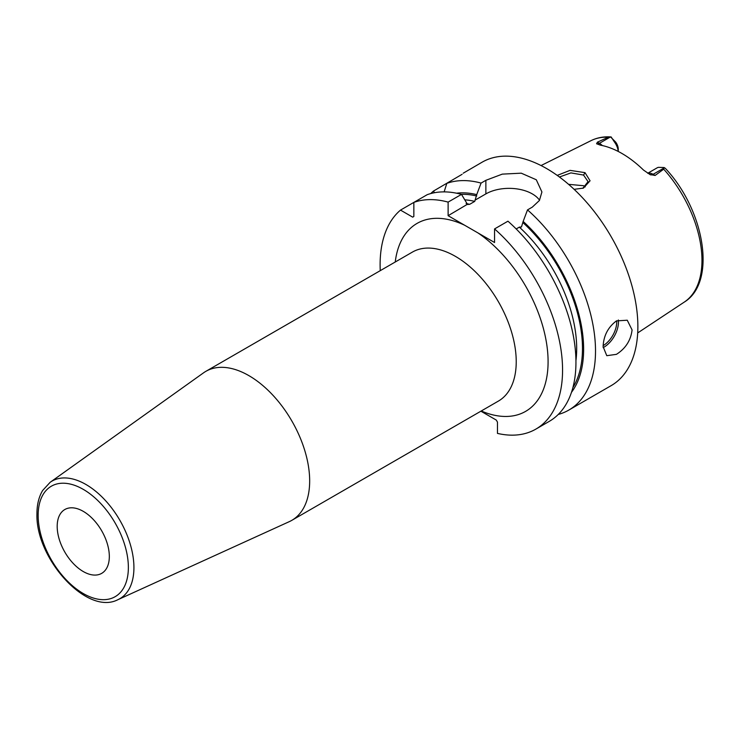 <?xml version="1.0" encoding="UTF-8"?>
<svg xmlns="http://www.w3.org/2000/svg" width="739" height="739" viewBox="0 0 739 739"><rect width="100%" height="100%" fill="white"/><g stroke="black" fill="none" stroke-linecap="round" stroke-linejoin="round"><path stroke-width="1.11" d="M647.826 173.332A12.286 7.094 60 0 1 653.128 174.312L655.114 175.457L663.705 169.176L664.139 167.55L665.285 168.298C704.59 209.95 717.089 282.141 684.277 302.094L637.692 332.938M655.114 175.457L649.793 174.469M664.213 167.91L653.128 174.312A6.143 3.547 -60 0 1 650.265 174.718L643.484 170.044A94.278 54.427 -120 0 0 600.382 145.158L596.576 143.717L597.445 142.156L599.431 143.311L610.525 136.909L611.153 136.964L614.321 141.833A12.286 7.094 60 0 1 618.21 151.43M596.853 143.911L596.576 143.717A6.143 3.547 120 0 0 599.431 143.311A12.286 7.094 60 0 1 602.322 145.546M618.257 151.458L618.257 149.158A8.194 4.73 -120 0 0 615.633 142.045L610.525 136.909L608.317 137.205L597.445 142.156M557.224 175.392L570.046 170.367L585.011 172.649L590.064 180.787L583.441 188.094L574.111 189.332M647.724 173.268L657.119 167.845A12.286 7.094 60 0 1 658.514 167.347L664.139 167.55M558.268 414.45A129.011 74.491 -120 0 0 568.799 410.09L611.144 385.647A129.011 74.491 60 0 0 637.868 326.583A129.011 74.491 -120 0 0 581.547 196.75A129.011 74.491 -120 0 0 482.133 162.183L463.224 173.203M462.115 174.302L433.451 191.087A129.011 74.491 -120 0 0 430.745 193.572M539.553 200.241A32.839 18.955 0 0 0 485.865 193.904L485.865 180.316L481.071 183.087A129.011 74.491 -120 0 0 446.799 183.383L444.139 191.881M485.865 180.316L502.298 174.127L521.244 173.175L536.292 179.762L541.918 191.974L539.415 200.481L532.302 207.132L527.507 209.894A129.011 74.491 -120 0 1 595.514 351.034A129.011 74.491 -120 0 1 568.799 410.09M603.107 346.646C603.587 335.774 608.031 327.192 616.437 320.902L627.254 320.218L632.076 329.927C630.82 340.356 625.61 348.494 616.437 354.341L606.774 355.69L603.107 346.646M571.478 392.326A118.36 68.33 -120 0 0 523.157 221.432L521.466 226.975L519.341 227.132L516.191 228.951M465.173 199.863A112.633 65.032 60 0 1 474.743 201.387L476.72 194.625A118.36 68.33 -120 0 0 456.517 193.193M535.849 429.119A129.011 74.491 -120 0 0 559.405 340.744A129.011 74.491 -120 0 0 494.557 228.924L507.942 221.192A129.011 74.491 -120 0 1 572.79 333.012A129.011 74.491 -120 0 1 549.234 421.387L535.849 429.119A129.011 74.491 -120 0 1 497.458 433.396L497.458 422.089L496.294 420.085L480.886 411.189M467.15 204.435L448.12 215.696L448.12 202.107L461.505 194.385L467.547 204.481L469.671 204.315L474.743 201.387M494.557 228.924L494.557 242.503L464.674 225.256A108.541 62.667 -120 0 0 395.236 262.012M448.12 215.696L464.674 225.256M448.12 202.107A129.011 74.491 -120 0 0 413.849 202.403L413.849 216.481L412.695 217.146L400.501 210.107A129.011 74.491 -120 0 0 380.252 270.659M485.865 193.904L475.029 200.158M309.669 480.95A86.01 49.661 -120 0 0 272.128 394.395A86.01 49.661 -120 0 0 205.848 371.347A86.01 49.661 -120 0 0 203.521 372.844L50.15 482.299A67.877 39.185 60 0 1 103.054 498.012A67.877 39.185 60 0 1 133.925 567.607A67.877 39.185 60 0 1 117.926 599.68L289.402 521.595A86.01 49.661 60 0 0 291.859 520.321A86.01 49.661 60 0 0 309.669 480.95M109.326 556.495A36.858 21.283 -120 0 0 93.234 519.397A36.858 21.283 -120 0 0 64.829 509.522A36.858 21.283 -120 0 0 57.189 526.39A36.858 21.283 -120 0 0 73.281 563.487A36.858 21.283 -120 0 0 101.686 573.362A36.858 21.283 -120 0 0 109.326 556.495M481.071 183.087L476.72 194.625M523.157 221.432L527.507 209.894M461.505 194.385A129.011 74.491 -120 0 0 427.234 194.671L400.501 210.107M434.532 192.713L433.451 191.087M559.432 177L570.914 172.898L583.561 175.069L588.059 181.646L582.785 188.334M585.233 186.893L583.561 185.711L568.587 184.334M608.317 137.205A93.28 53.855 -120 0 0 591.052 140.632L541.05 165.545M684.277 302.094A93.28 53.855 60 0 0 701.967 260.396A93.28 53.855 -120 0 0 663.705 169.176M615.633 142.045L614.321 141.833M519.341 227.132A112.633 65.032 60 0 1 575.94 360.632M523.157 222.818A116.725 67.397 60 0 1 572.91 387.541M461.376 194.348A116.725 67.397 60 0 1 476.72 196.011M466.115 203.558A112.633 65.032 60 0 1 469.671 204.315M291.859 520.321L498.419 401.074A86.01 49.661 -120 0 0 516.228 361.694A86.01 49.661 -120 0 0 455.409 256.359A86.01 49.661 -120 0 0 412.408 252.091L205.848 371.347M477.994 232.951A108.541 62.667 60 0 1 548.07 359.801A108.541 62.667 60 0 1 481.246 410.986M128.364 567.487A63.794 36.83 60 0 1 83.258 593.528A63.794 36.83 60 0 1 38.151 515.397A63.794 36.83 60 0 1 83.258 489.357A63.794 36.83 60 0 1 128.364 567.487M603.135 347.616A20.48 11.824 120 0 0 603.985 347.154A20.48 11.824 -60 0 0 618.34 319.969M616.677 320.763A19.251 11.113 -60 0 1 603.135 345.63M585.011 172.649L583.561 175.069M591.052 140.632C596.973 137.722 603.486 136.475 610.599 136.909M50.15 482.299L42.631 490.511C38.834 496.894 36.941 504.626 36.95 513.725C35.324 558.194 86.842 615.993 117.926 599.68"/></g></svg>
